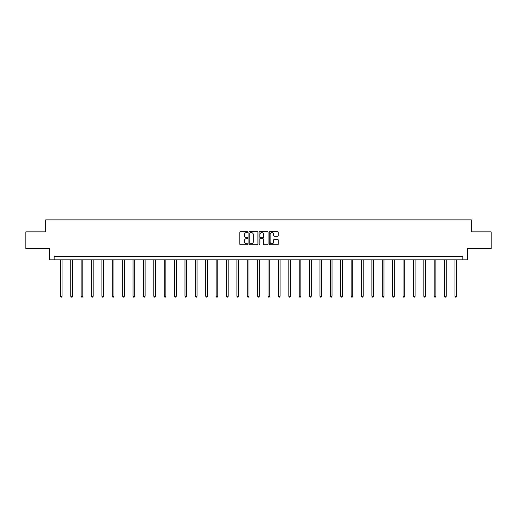 <?xml version="1.0" encoding="UTF-8"?>
<svg xmlns="http://www.w3.org/2000/svg" width="517" height="517" viewBox="0 0 517 517"><rect width="100%" height="100%" fill="white"/><g stroke="black" fill="none" stroke-linecap="round" stroke-linejoin="round"><path stroke-width="0.78" d="M247.85 232.114A0.459 0.459 0 0 0 247.391 231.655L240.45 231.655A0.653 0.653 0 0 0 239.798 232.307L239.798 244.069A0.653 0.653 0 0 0 240.45 244.722L247.391 244.722A0.459 0.459 0 0 0 247.85 244.27A0.459 0.459 0 0 0 247.391 243.811L246.493 243.811A2.094 2.094 0 0 1 244.405 241.717L244.405 240.741A2.094 2.094 0 0 1 246.493 238.647L247.391 238.647A0.459 0.459 0 0 0 247.85 238.188A0.459 0.459 0 0 0 247.391 237.736L246.493 237.736A2.094 2.094 0 0 1 244.405 235.642L244.405 234.66A2.094 2.094 0 0 1 246.493 232.572L247.391 232.572A0.459 0.459 0 0 0 247.85 232.114M277.597 236.263A0.653 0.653 0 0 0 278.249 235.61L278.249 232.307A0.653 0.653 0 0 0 277.597 231.655L269.887 231.655A0.653 0.653 0 0 0 269.234 232.307L269.234 244.069A0.653 0.653 0 0 0 269.887 244.722L277.597 244.722A0.653 0.653 0 0 0 278.249 244.069L278.249 240.088A0.653 0.653 0 0 0 277.597 239.429L274.294 239.429A0.653 0.653 0 0 0 273.642 240.088L273.642 242.059A1.745 1.745 0 0 1 271.897 243.811A1.745 1.745 0 0 1 270.145 242.059L270.145 234.317A1.745 1.745 0 0 1 271.897 232.572A1.745 1.745 0 0 1 273.642 234.317L273.642 235.61A0.653 0.653 0 0 0 274.294 236.263L277.597 236.263M462.857 259.825L467.517 259.825L467.517 248.509L491.15 248.509L491.15 231.868L471.31 231.868L471.31 219.887L45.69 219.887L45.69 231.868L25.85 231.868L25.85 248.509L49.483 248.509L49.483 259.825L462.857 259.825L462.857 256.497L54.143 256.497L54.143 259.825M257.931 232.307A0.653 0.653 0 0 0 257.272 231.655L249.562 231.655A0.653 0.653 0 0 0 248.91 232.307L248.91 244.069A0.653 0.653 0 0 0 249.562 244.722L257.272 244.722A0.653 0.653 0 0 0 257.931 244.069L257.931 232.307M259.728 231.655L267.438 231.655A0.653 0.653 0 0 1 268.09 232.307L268.09 244.069A0.653 0.653 0 0 1 267.438 244.722L264.135 244.722A0.653 0.653 0 0 1 263.483 244.069L263.483 239.3A0.653 0.653 0 0 0 262.83 238.647L260.639 238.647A0.653 0.653 0 0 0 259.986 239.3L259.986 244.27A0.459 0.459 0 0 1 259.528 244.722A0.459 0.459 0 0 1 259.069 244.27L259.069 232.307A0.653 0.653 0 0 1 259.728 231.655M250.286 232.572A0.459 0.459 0 0 0 249.827 233.031L249.827 243.352A0.459 0.459 0 0 0 250.286 243.811L251.23 243.811A2.094 2.094 0 0 0 253.324 241.717L253.324 234.66A2.094 2.094 0 0 0 251.23 232.572L250.286 232.572M263.483 234.35A1.745 1.745 0 0 0 261.731 232.605A1.745 1.745 0 0 0 259.986 234.35L259.986 237.077A0.653 0.653 0 0 0 260.639 237.736L262.83 237.736A0.653 0.653 0 0 0 263.483 237.077L263.483 234.35M60.366 259.825L60.366 296.247L62.027 296.247L62.027 259.825M62.027 296.247L61.529 297.113L60.864 297.113L60.366 296.247M70.751 259.825L70.751 296.247L72.412 296.247L72.412 259.825M72.412 296.247L71.915 297.113L71.249 297.113L70.751 296.247M81.137 259.825L81.137 296.247L82.798 296.247L82.798 259.825M82.798 296.247L82.3 297.113L81.634 297.113L81.137 296.247M91.515 259.825L91.515 296.247L93.183 296.247L93.183 259.825M93.183 296.247L92.685 297.113L92.02 297.113L91.515 296.247M101.901 259.825L101.901 296.247L103.568 296.247L103.568 259.825M103.568 296.247L103.064 297.113L102.398 297.113L101.901 296.247M112.286 259.825L112.286 296.247L113.953 296.247L113.953 259.825M113.953 296.247L113.449 297.113L112.784 297.113L112.286 296.247M122.671 259.825L122.671 296.247L124.332 296.247L124.332 259.825M124.332 296.247L123.834 297.113L123.169 297.113L122.671 296.247M133.056 259.825L133.056 296.247L134.717 296.247L134.717 259.825M134.717 296.247L134.22 297.113L133.554 297.113L133.056 296.247M143.442 259.825L143.442 296.247L145.103 296.247L145.103 259.825M145.103 296.247L144.605 297.113L143.939 297.113L143.442 296.247M153.827 259.825L153.827 296.247L155.488 296.247L155.488 259.825M155.488 296.247L154.99 297.113L154.325 297.113L153.827 296.247M164.206 259.825L164.206 296.247L165.873 296.247L165.873 259.825M165.873 296.247L165.375 297.113L164.71 297.113L164.206 296.247M174.591 259.825L174.591 296.247L176.258 296.247L176.258 259.825M176.258 296.247L175.761 297.113L175.095 297.113L174.591 296.247M184.976 259.825L184.976 296.247L186.643 296.247L186.643 259.825M186.643 296.247L186.139 297.113L185.474 297.113L184.976 296.247M195.361 259.825L195.361 296.247L197.029 296.247L197.029 259.825M197.029 296.247L196.525 297.113L195.859 297.113L195.361 296.247M205.747 259.825L205.747 296.247L207.407 296.247L207.407 259.825M207.407 296.247L206.91 297.113L206.244 297.113L205.747 296.247M216.132 259.825L216.132 296.247L217.793 296.247L217.793 259.825M217.793 296.247L217.295 297.113L216.629 297.113L216.132 296.247M226.517 259.825L226.517 296.247L228.178 296.247L228.178 259.825M228.178 296.247L227.68 297.113L227.015 297.113L226.517 296.247M236.902 259.825L236.902 296.247L238.563 296.247L238.563 259.825M238.563 296.247L238.066 297.113L237.4 297.113L236.902 296.247M247.281 259.825L247.281 296.247L248.948 296.247L248.948 259.825M248.948 296.247L248.451 297.113L247.785 297.113L247.281 296.247M257.666 259.825L257.666 296.247L259.334 296.247L259.334 259.825M259.334 296.247L258.836 297.113L258.164 297.113L257.666 296.247M268.052 259.825L268.052 296.247L269.719 296.247L269.719 259.825M269.719 296.247L269.215 297.113L268.549 297.113L268.052 296.247M278.437 259.825L278.437 296.247L280.098 296.247L280.098 259.825M280.098 296.247L279.6 297.113L278.934 297.113L278.437 296.247M288.822 259.825L288.822 296.247L290.483 296.247L290.483 259.825M290.483 296.247L289.985 297.113L289.32 297.113L288.822 296.247M299.207 259.825L299.207 296.247L300.868 296.247L300.868 259.825M300.868 296.247L300.371 297.113L299.705 297.113L299.207 296.247M309.593 259.825L309.593 296.247L311.253 296.247L311.253 259.825M311.253 296.247L310.756 297.113L310.09 297.113L309.593 296.247M319.971 259.825L319.971 296.247L321.639 296.247L321.639 259.825M321.639 296.247L321.141 297.113L320.475 297.113L319.971 296.247M330.357 259.825L330.357 296.247L332.024 296.247L332.024 259.825M332.024 296.247L331.526 297.113L330.861 297.113L330.357 296.247M340.742 259.825L340.742 296.247L342.409 296.247L342.409 259.825M342.409 296.247L341.905 297.113L341.239 297.113L340.742 296.247M351.127 259.825L351.127 296.247L352.794 296.247L352.794 259.825M352.794 296.247L352.29 297.113L351.625 297.113L351.127 296.247M361.512 259.825L361.512 296.247L363.173 296.247L363.173 259.825M363.173 296.247L362.675 297.113L362.01 297.113L361.512 296.247M371.897 259.825L371.897 296.247L373.558 296.247L373.558 259.825M373.558 296.247L373.061 297.113L372.395 297.113L371.897 296.247M382.283 259.825L382.283 296.247L383.944 296.247L383.944 259.825M383.944 296.247L383.446 297.113L382.78 297.113L382.283 296.247M392.668 259.825L392.668 296.247L394.329 296.247L394.329 259.825M394.329 296.247L393.831 297.113L393.166 297.113L392.668 296.247M403.047 259.825L403.047 296.247L404.714 296.247L404.714 259.825M404.714 296.247L404.216 297.113L403.551 297.113L403.047 296.247M413.432 259.825L413.432 296.247L415.099 296.247L415.099 259.825M415.099 296.247L414.602 297.113L413.936 297.113L413.432 296.247M423.817 259.825L423.817 296.247L425.485 296.247L425.485 259.825M425.485 296.247L424.98 297.113L424.315 297.113L423.817 296.247M434.202 259.825L434.202 296.247L435.863 296.247L435.863 259.825M435.863 296.247L435.366 297.113L434.7 297.113L434.202 296.247M444.588 259.825L444.588 296.247L446.249 296.247L446.249 259.825M446.249 296.247L445.751 297.113L445.085 297.113L444.588 296.247M454.973 259.825L454.973 296.247L456.634 296.247L456.634 259.825M456.634 296.247L456.136 297.113L455.471 297.113L454.973 296.247"/></g></svg>
